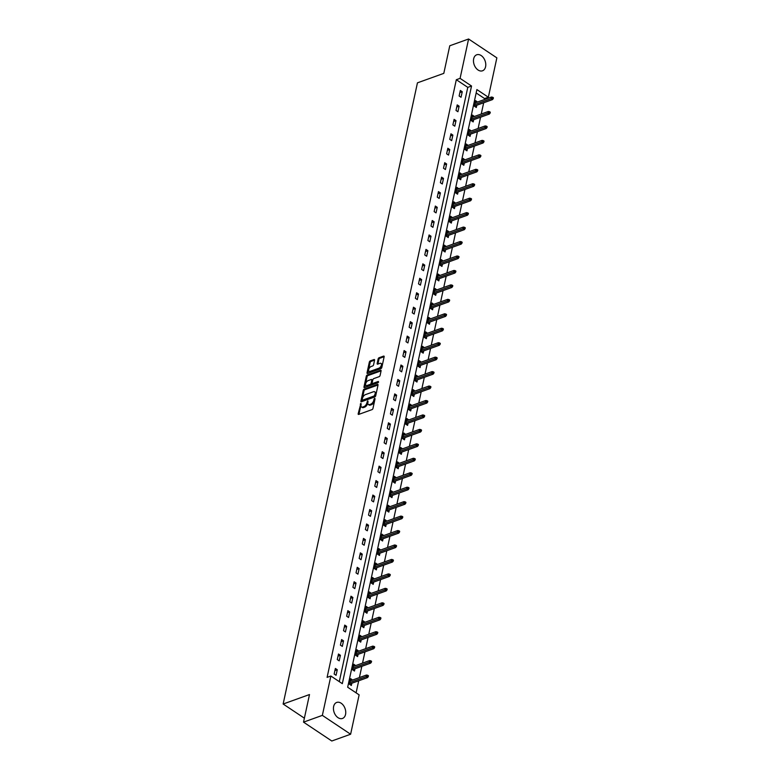 <?xml version="1.0" encoding="UTF-8"?>
<svg xmlns="http://www.w3.org/2000/svg" width="780" height="780" viewBox="0 0 780 780"><rect width="100%" height="100%" fill="white"/><g stroke="black" fill="none" stroke-linecap="round" stroke-linejoin="round"><path stroke-width="1.17" d="M360.925 403.279L358.176 413.761A1.073 0.575 -56.3 0 0 358.322 414.385A1.073 0.575 -56.3 0 0 358.722 414.404L372.021 409.617A1.073 0.575 -56.3 0 0 372.957 408.447L375.053 398.785L374.673 398.336L374.01 399.155L373.747 400.403A3.432 1.852 -56.3 0 1 370.753 404.167L369.642 404.566A3.432 1.852 -56.3 0 1 368.365 404.508A3.432 1.852 -56.3 0 1 367.906 402.509L367.799 400.803L366.873 402.88A3.432 1.852 -56.3 0 1 363.88 406.633L362.768 407.033A3.432 1.852 -56.3 0 1 361.491 406.975A3.432 1.852 -56.3 0 1 361.033 404.976L360.925 403.279M361.189 404.225L358.936 414.268A1.073 0.575 -56.3 0 0 358.927 414.326M374.946 399.282L374.507 400.92L373.747 400.403M368.072 401.749L367.633 403.387L366.873 402.88M485.579 66.758A8.512 5.792 -109.8 0 1 482.498 70.795A8.512 5.792 -109.8 0 1 475.8 67.802A8.512 5.792 -109.8 0 1 473.665 58.812A8.512 5.792 -109.8 0 1 476.746 54.776A8.512 5.792 -109.8 0 1 483.454 57.769A8.512 5.792 -109.8 0 1 485.579 66.758M345.55 714.422A8.512 5.792 -109.8 0 1 342.469 718.458A8.512 5.792 -109.8 0 1 335.761 715.465A8.512 5.792 -109.8 0 1 333.635 706.475A8.512 5.792 -109.8 0 1 336.716 702.439A8.512 5.792 -109.8 0 1 343.424 705.432A8.512 5.792 -109.8 0 1 345.55 714.422M374.566 360.194A1.073 0.575 -56.3 0 0 374.419 359.57A1.073 0.575 -56.3 0 0 374.02 359.551L370.285 360.896A1.073 0.575 -56.3 0 0 369.349 362.066L367.029 372.801A1.073 0.575 -56.3 0 0 367.175 373.425A1.073 0.575 -56.3 0 0 367.575 373.444L380.884 368.657A1.073 0.575 -56.3 0 0 381.82 367.487L384.14 356.752A1.073 0.575 -56.3 0 0 383.994 356.128A1.073 0.575 -56.3 0 0 383.594 356.109L379.08 357.737A1.073 0.575 -56.3 0 0 378.154 358.907L377.159 363.5A1.073 0.575 -56.3 0 0 377.305 364.123A1.073 0.575 -56.3 0 0 377.695 364.143L379.938 363.344A2.866 1.55 -56.3 0 1 381.001 363.392A2.866 1.55 -56.3 0 1 381.127 365.849A2.866 1.55 -56.3 0 1 378.885 368.209L370.12 371.348A2.866 1.55 -56.3 0 1 369.057 371.299A2.866 1.55 -56.3 0 1 368.93 368.843A2.866 1.55 -56.3 0 1 371.173 366.483L372.635 365.966A1.073 0.575 -56.3 0 0 373.571 364.786L374.566 360.194M350.62 734.233L331.793 741L303.527 722.143L309.494 694.541L283.14 704.018L417.446 82.836L443.8 73.369L449.767 45.766L468.595 39L496.86 57.857L488.348 97.217L476.892 89.573L347.675 687.229L359.131 694.863L350.62 734.233L322.354 715.377L330.866 676.016L342.322 683.66L471.539 86.014L460.083 78.37L468.595 39M303.527 722.143L322.354 715.377M339.29 681.632L467.776 87.36L456.319 79.716L327.103 677.371L330.866 676.016M456.319 79.716L460.083 78.37M364.172 389.171A1.073 0.575 -56.3 0 0 363.236 390.351L360.916 401.076A1.073 0.575 -56.3 0 0 361.062 401.7A1.073 0.575 -56.3 0 0 361.462 401.719L374.77 396.942A1.073 0.575 -56.3 0 0 375.706 395.762L378.027 385.037A1.073 0.575 -56.3 0 0 377.881 384.413A1.073 0.575 -56.3 0 0 377.481 384.394L364.172 389.171L364.942 389.678A1.073 0.575 -56.3 0 0 364.006 390.858L361.686 401.583A1.073 0.575 -56.3 0 0 361.676 401.642M363.977 386.938L366.298 376.204A1.073 0.575 -56.3 0 1 367.234 375.034L380.533 370.256A1.073 0.575 -56.3 0 1 380.933 370.266A1.073 0.575 -56.3 0 1 381.079 370.9L380.084 375.482A1.073 0.575 -56.3 0 1 379.148 376.662L373.756 378.602A1.073 0.575 -56.3 0 0 372.82 379.772L372.157 382.824A1.073 0.575 -56.3 0 0 372.304 383.448A1.073 0.575 -56.3 0 0 372.703 383.468L378.319 381.449L378.046 382.717L364.523 387.582A1.073 0.575 -56.3 0 1 364.123 387.562A1.073 0.575 -56.3 0 1 363.977 386.938L364.738 387.445L367.058 376.72L366.298 376.204M283.14 704.018L304.385 718.185M336.073 675.295L337.272 669.737L335.361 668.46L334.162 674.017L336.073 675.295M339.193 660.845L340.402 655.288L338.491 654.01L337.282 659.568L339.193 660.845M342.322 646.396L343.522 640.838L341.611 639.561L340.411 645.118L342.322 646.396M345.442 631.946L346.642 626.389L344.74 625.111L343.531 630.669L345.442 631.946M348.572 617.497L349.772 611.939L347.86 610.662L346.661 616.219L348.572 617.497M351.692 603.047L352.892 597.49L350.981 596.212L349.781 601.77L351.692 603.047M354.822 588.598L356.021 583.04L354.11 581.763L352.911 587.321L354.822 588.598M357.942 574.148L359.141 568.591L357.23 567.313L356.031 572.871L357.942 574.148M361.062 559.689L362.271 554.132L360.36 552.864L359.161 558.422L361.062 559.689M364.192 545.24L365.391 539.682L363.48 538.414L362.281 543.972L364.192 545.24M367.312 530.79L368.521 525.233L366.61 523.965L365.401 529.523L367.312 530.79M370.441 516.341L371.641 510.783L369.73 509.516L368.531 515.073L370.441 516.341M373.561 501.891L374.761 496.334L372.85 495.056L371.651 500.624L373.561 501.891M376.691 487.441L377.89 481.884L375.979 480.607L374.78 486.164L376.691 487.441M379.811 472.992L381.01 467.435L379.099 466.157L377.9 471.715L379.811 472.992M382.931 458.543L384.14 452.985L382.229 451.708L381.03 457.265L382.931 458.543M386.061 444.093L387.26 438.535L385.349 437.258L384.15 442.816L386.061 444.093M389.181 429.644L390.39 424.086L388.479 422.809L387.27 428.366L389.181 429.644M392.311 415.194L393.51 409.636L391.599 408.359L390.4 413.917L392.311 415.194M395.431 400.744L396.63 395.187L394.729 393.91L393.52 399.467L395.431 400.744M398.56 386.295L399.76 380.738L397.849 379.46L396.649 385.018L398.56 386.295M401.68 371.836L402.88 366.278L400.969 365.011L399.769 370.568L401.68 371.836M404.81 357.386L406.01 351.829L404.098 350.561L402.899 356.119L404.81 357.386M407.93 342.937L409.13 337.379L407.219 336.112L406.019 341.669L407.93 342.937M411.05 328.487L412.259 322.93L410.348 321.662L409.139 327.22L411.05 328.487M414.18 314.038L415.379 308.48L413.468 307.213L412.269 312.77L414.18 314.038M417.3 299.588L418.499 294.031L416.598 292.753L415.389 298.311L417.3 299.588M420.43 285.139L421.629 279.581L419.718 278.304L418.519 283.861L420.43 285.139M423.55 270.689L424.749 265.132L422.838 263.854L421.639 269.412L423.55 270.689M426.68 256.24L427.879 250.682L425.968 249.405L424.769 254.963L426.68 256.24M429.799 241.79L430.999 236.233L429.088 234.955L427.889 240.513L429.799 241.79M432.919 227.341L434.128 221.783L432.218 220.506L431.018 226.064L432.919 227.341M436.049 212.891L437.248 207.334L435.337 206.056L434.138 211.614L436.049 212.891M439.169 198.442L440.378 192.884L438.467 191.607L437.258 197.165L439.169 198.442M442.299 183.992L443.498 178.435L441.587 177.157L440.388 182.715L442.299 183.992M445.419 169.533L446.618 163.976L444.717 162.708L443.508 168.266L445.419 169.533M448.549 155.083L449.748 149.526L447.837 148.258L446.638 153.816L448.549 155.083M451.669 140.634L452.868 135.076L450.957 133.809L449.758 139.367L451.669 140.634M454.789 126.184L455.998 120.627L454.087 119.359L452.887 124.917L454.789 126.184M457.918 111.735L459.118 106.178L457.207 104.9L456.007 110.468L457.918 111.735M461.038 97.285L462.248 91.728L460.337 90.451L459.127 96.008L461.038 97.285M356.099 692.845L358.712 680.774M359.395 677.576L361.832 666.325M362.524 663.127L364.952 651.875M365.644 648.677L368.082 637.426M368.774 634.228L371.202 622.976M371.894 619.778L374.332 608.527M375.024 605.329L377.452 594.077M378.144 590.879L380.581 579.618M381.274 576.43L383.702 565.168M384.394 561.971L386.822 550.719M387.514 547.521L389.951 536.269M390.644 533.072L393.071 521.82M393.764 518.622L396.201 507.37M396.893 504.173L399.321 492.921M400.013 489.723L402.451 478.471M403.143 475.273L405.571 464.022M406.263 460.824L408.7 449.572M409.383 446.374L411.82 435.123M412.513 431.925L414.94 420.673M415.633 417.476L418.07 406.224M418.762 403.026L421.19 391.774M421.882 388.577L424.32 377.315M425.012 374.127L427.44 362.866M428.132 359.668L430.57 348.416M431.252 345.218L433.69 333.967M434.382 330.769L436.81 319.517M437.502 316.319L439.94 305.068M440.632 301.87L443.06 290.618M443.752 287.42L446.189 276.169M446.881 272.971L449.309 261.719M450.002 258.521L452.439 247.27M453.131 244.072L455.559 232.82M456.251 229.622L458.689 218.371M459.371 215.173L461.809 203.921M462.501 200.723L464.929 189.462M465.621 186.274L468.058 175.012M468.751 171.814L471.178 160.563M471.871 157.365L474.308 146.114M475 142.916L477.428 131.664M478.12 128.466L480.558 117.215M481.24 114.016L483.678 102.765M484.37 99.567L484.585 98.572L476.161 92.957M352.531 680.043L350.639 678.658L349.44 684.216L351.351 685.483L351.839 683.241M355.651 665.593L353.769 664.209L352.57 669.767L354.481 671.034L354.959 668.792M358.781 651.144L356.889 649.75L355.69 655.307L357.601 656.584L358.088 654.342M361.901 636.694L360.019 635.3L358.81 640.858L360.721 642.135L361.208 639.892M365.02 622.245L363.139 620.851L361.94 626.408L363.851 627.685L364.338 625.443M368.15 607.795L366.269 606.401L365.06 611.959L366.971 613.236L367.458 610.993M371.27 593.346L369.389 591.952L368.189 597.509L370.1 598.786L370.578 596.544M374.4 578.896L372.508 577.502L371.309 583.06L373.22 584.337L373.708 582.094M377.52 564.447L375.638 563.053L374.439 568.61L376.35 569.887L376.828 567.645M380.65 549.998L378.758 548.603L377.559 554.161L379.47 555.438L379.957 553.196M383.77 535.548L381.888 534.154L380.689 539.711L382.59 540.989L383.077 538.746M386.899 521.089L385.008 519.704L383.809 525.262L385.72 526.529L386.207 524.287M390.019 506.639L388.138 505.255L386.929 510.812L388.84 512.08L389.327 509.837M393.139 492.19L391.258 490.805L390.058 496.363L391.969 497.63L392.447 495.388M396.269 477.74L394.387 476.356L393.178 481.913L395.09 483.181L395.577 480.938M399.389 463.291L397.507 461.897L396.308 467.464L398.219 468.731L398.697 466.489M402.519 448.841L400.627 447.447L399.428 453.005L401.339 454.282L401.827 452.039M405.639 434.392L403.757 432.998L402.558 438.555L404.459 439.832L404.947 437.59M408.769 419.942L406.877 418.548L405.678 424.106L407.589 425.383L408.077 423.14M411.889 405.493L410.007 404.098L408.798 409.656L410.709 410.933L411.197 408.691M415.009 391.043L413.127 389.649L411.928 395.206L413.839 396.484L414.326 394.241M418.139 376.594L416.257 375.2L415.048 380.757L416.959 382.034L417.446 379.792M421.258 362.144L419.377 360.75L418.177 366.308L420.089 367.585L420.566 365.342M424.388 347.695L422.497 346.3L421.298 351.858L423.209 353.135L423.696 350.893M427.508 333.245L425.627 331.851L424.427 337.409L426.338 338.686L426.816 336.433M430.638 318.786L428.747 317.401L427.547 322.959L429.458 324.226L429.946 321.984M433.758 304.337L431.876 302.952L430.677 308.51L432.578 309.777L433.066 307.535M436.878 289.887L434.996 288.502L433.797 294.06L435.708 295.327L436.195 293.085M440.008 275.438L438.126 274.053L436.917 279.61L438.828 280.878L439.315 278.635M443.128 260.988L441.246 259.594L440.047 265.151L441.958 266.428L442.435 264.186M446.257 246.538L444.366 245.144L443.167 250.702L445.078 251.979L445.565 249.736M449.377 232.089L447.496 230.695L446.296 236.252L448.207 237.53L448.685 235.287M452.507 217.639L450.616 216.245L449.416 221.803L451.327 223.08L451.815 220.838M455.627 203.19L453.745 201.796L452.546 207.353L454.447 208.63L454.935 206.388M458.757 188.74L456.865 187.346L455.666 192.904L457.577 194.181L458.065 191.939M461.877 174.291L459.995 172.897L458.786 178.454L460.697 179.732L461.185 177.489M464.997 159.841L463.115 158.447L461.916 164.005L463.827 165.282L464.305 163.04M468.127 145.392L466.245 143.998L465.036 149.555L466.947 150.832L467.435 148.59M471.247 130.933L469.365 129.548L468.166 135.106L470.077 136.373L470.555 134.131M474.377 116.483L472.485 115.099L471.286 120.656L473.197 121.924L473.684 119.681M477.497 102.034L475.615 100.649L474.415 106.207L476.317 107.474L476.804 105.232M484.585 98.572L488.348 97.217M467.776 87.36L471.539 86.014M352.55 679.926L350.181 680.784M337.272 669.737L334.903 670.585M340.402 655.288L338.032 656.136M355.68 665.476L353.311 666.334M343.522 640.838L341.152 641.687M358.8 651.027L356.431 651.875M346.642 626.389L344.273 627.237M361.93 636.577L359.56 637.426M349.772 611.939L347.402 612.788M365.05 622.128L362.68 622.976M352.892 597.49L350.522 598.338M368.17 607.678L365.8 608.527M356.021 583.04L353.652 583.889M371.299 593.229L368.93 594.077M359.141 568.591L356.772 569.439M374.419 578.779L372.05 579.628M362.271 554.132L359.902 554.99M377.549 564.33L375.18 565.178M365.391 539.682L363.022 540.54M380.669 549.88L378.3 550.729M368.521 525.233L366.142 526.091M383.799 535.431L381.43 536.279M371.641 510.783L369.272 511.641M386.919 520.972L384.55 521.83M374.761 496.334L372.392 497.182M390.049 506.522L387.68 507.38M377.89 481.884L375.521 482.732M393.169 492.073L390.799 492.931M381.01 467.435L378.641 468.283M396.289 477.623L393.919 478.481M384.14 452.985L381.771 453.833M399.418 463.174L397.049 464.022M387.26 438.535L384.891 439.384M402.538 448.724L400.169 449.572M390.39 424.086L388.021 424.934M405.668 434.275L403.299 435.123M393.51 409.636L391.141 410.485M408.788 419.825L406.419 420.673M396.63 395.187L394.261 396.035M411.918 405.376L409.549 406.224M399.76 380.738L397.39 381.586M415.038 390.926L412.669 391.774M402.88 366.278L400.51 367.136M418.158 376.477L415.789 377.325M406.01 351.829L403.64 352.687M421.288 362.027L418.918 362.875M409.13 337.379L406.76 338.237M424.408 347.578L422.038 348.426M412.259 322.93L409.89 323.788M427.537 333.119L425.168 333.976M415.379 308.48L413.01 309.328M430.657 318.669L428.288 319.527M418.499 294.031L416.13 294.879M433.787 304.219L431.418 305.077M421.629 279.581L419.26 280.43M436.907 289.77L434.538 290.628M424.749 265.132L422.38 265.98M440.037 275.32L437.658 276.178M427.879 250.682L425.51 251.531M443.157 260.871L440.788 261.719M430.999 236.233L428.63 237.081M446.277 246.422L443.908 247.27M434.128 221.783L431.759 222.631M449.407 231.972L447.037 232.82M437.248 207.334L434.879 208.182M452.527 217.522L450.157 218.371M440.378 192.884L438.009 193.732M455.656 203.073L453.287 203.921M443.498 178.435L441.129 179.283M458.776 188.624L456.407 189.472M446.618 163.976L444.249 164.833M461.906 174.174L459.537 175.022M449.748 149.526L447.379 150.384M465.026 159.724L462.657 160.573M452.868 135.076L450.499 135.934M468.146 145.275L465.777 146.123M455.998 120.627L453.628 121.485M471.276 130.816L468.907 131.674M459.118 106.178L456.748 107.026M474.396 116.366L472.027 117.224M462.248 91.728L459.878 92.576M477.526 101.917L475.156 102.775M361.491 406.975L362.261 407.491A3.432 1.852 -56.3 0 0 363.529 407.55L362.768 407.033M367.633 403.387A3.432 1.852 -56.3 0 1 364.64 407.15L363.529 407.55M368.365 404.508L369.135 405.015A3.432 1.852 -56.3 0 0 370.402 405.073L369.642 404.566M374.507 400.92A3.432 1.852 -56.3 0 1 371.514 404.674L370.402 405.073M378.037 384.979L364.942 389.678M362.173 399.701L362.554 400.15L374.234 395.957L375.17 393.812A3.432 1.852 -56.3 0 0 374.702 391.813A3.432 1.852 -56.3 0 0 373.435 391.755L365.45 394.622A3.432 1.852 -56.3 0 0 362.456 398.385L362.173 399.701M374.702 391.813L375.473 392.32A3.432 1.852 -56.3 0 1 375.931 394.329L374.995 396.464L363.314 400.666M381.089 370.841L367.994 375.541A1.073 0.575 -56.3 0 0 367.058 376.72M372.304 383.448L373.074 383.955A1.073 0.575 -56.3 0 0 373.464 383.974L378.622 382.122M368.16 380.611A2.866 1.55 -56.3 0 0 365.918 382.97A2.866 1.55 -56.3 0 0 366.044 385.427A2.866 1.55 -56.3 0 0 367.107 385.476L370.188 384.365A1.073 0.575 -56.3 0 0 371.124 383.194L371.787 380.143A1.073 0.575 -56.3 0 0 371.641 379.519A1.073 0.575 -56.3 0 0 371.241 379.499L368.16 380.611M366.044 385.427L366.805 385.934A2.866 1.55 -56.3 0 0 367.868 385.983L367.107 385.476M371.641 379.519L372.401 380.035A1.073 0.575 -56.3 0 1 372.548 380.659L371.894 383.702A1.073 0.575 -56.3 0 1 370.958 384.881L367.868 385.983M369.057 371.299L369.827 371.816A2.866 1.55 -56.3 0 0 370.89 371.865L370.12 371.348M381.001 363.392L381.761 363.899A2.866 1.55 -56.3 0 1 381.888 366.356A2.866 1.55 -56.3 0 1 379.645 368.716L370.89 371.865M384.15 356.694L379.85 358.244A1.073 0.575 -56.3 0 0 378.914 359.414L377.92 364.006A1.073 0.575 -56.3 0 0 377.91 364.065M374.575 360.136L371.056 361.403A1.073 0.575 -56.3 0 0 370.12 362.583L367.799 373.308A1.073 0.575 -56.3 0 0 367.79 373.366M368.238 676.699L368.443 675.773L367.673 675.256L367.477 676.182L368.238 676.699L367.487 677.625L366.113 676.699L366.473 675.032L350.161 680.901M367.477 676.182L349.801 682.568M367.487 677.625L349.674 684.021M366.473 675.032L367.673 675.256M371.358 662.24L371.563 661.313L370.802 660.806L370.598 661.733L371.358 662.24L370.607 663.166L369.232 662.249L369.593 660.582L353.281 666.451M370.598 661.733L352.921 668.119M370.607 663.166L352.804 669.572M369.593 660.582L370.802 660.806M374.488 647.79L374.683 646.864L373.922 646.357L373.727 647.283L374.488 647.79L373.737 648.716L372.362 647.8L372.723 646.133L356.411 651.992M373.727 647.283L356.05 653.659M373.737 648.716L355.924 655.122M372.723 646.133L373.922 646.357M377.608 633.341L377.812 632.414L377.052 631.907L376.847 632.833L377.608 633.341L376.857 634.267L375.482 633.35L375.843 631.683L359.531 637.543M376.847 632.833L359.171 639.21M376.857 634.267L359.044 640.673M375.843 631.683L377.052 631.907M380.738 618.891L380.933 617.965L380.172 617.458L379.967 618.384L380.738 618.891L379.987 619.817L378.602 618.901L378.963 617.233L362.651 623.093M379.967 618.384L362.29 624.76M379.987 619.817L362.173 626.223M378.963 617.233L380.172 617.458M383.857 604.442L384.062 603.515L383.292 603.008L383.097 603.934L383.857 604.442L383.107 605.368L381.732 604.451L382.093 602.784L365.781 608.644M383.097 603.934L365.42 610.311M383.107 605.368L365.293 611.774M382.093 602.784L383.292 603.008M386.987 589.992L387.182 589.066L386.422 588.559L386.217 589.485L386.987 589.992L386.227 590.918L384.852 590.002L385.213 588.334L368.901 594.194M386.217 589.485L368.54 595.861M386.227 590.918L368.423 597.314M385.213 588.334L386.422 588.559M390.107 575.542L390.312 574.616L389.542 574.109L389.347 575.035L390.107 575.542L389.356 576.469L387.982 575.552L388.343 573.885L372.031 579.745M389.347 575.035L371.67 581.412M389.356 576.469L371.543 582.865M388.343 573.885L389.542 574.109M393.237 561.093L393.432 560.167L392.671 559.66L392.467 560.586L393.237 561.093L392.476 562.019L391.102 561.103L391.462 559.435L375.151 565.295M392.467 560.586L374.79 566.962M392.476 562.019L374.673 568.415M391.462 559.435L392.671 559.66M396.357 546.643L396.562 545.717L395.791 545.21L395.596 546.136L396.357 546.643L395.606 547.57L394.231 546.653L394.592 544.986L378.281 550.846M395.596 546.136L377.92 552.513M395.606 547.57L377.793 553.966M394.592 544.986L395.791 545.21M399.477 532.194L399.682 531.268L398.921 530.761L398.716 531.687L399.477 532.194L398.726 533.12L397.351 532.204L397.712 530.536L381.401 536.396M398.716 531.687L381.04 538.063M398.726 533.12L380.913 539.516M397.712 530.536L398.921 530.761M402.607 517.745L402.802 516.818L402.041 516.301L401.837 517.228L402.607 517.745L401.856 518.671L400.481 517.754L400.832 516.087L384.52 521.947M401.837 517.228L384.169 523.614M401.856 518.671L384.043 525.067M400.832 516.087L402.041 516.301M405.727 503.295L405.931 502.369L405.161 501.852L404.966 502.778L405.727 503.295L404.976 504.221L403.601 503.305L403.962 501.637L387.65 507.497M404.966 502.778L387.29 509.165M404.976 504.221L387.163 510.617M403.962 501.637L405.161 501.852M408.856 488.845L409.052 487.919L408.291 487.402L408.086 488.329L408.856 488.845L408.096 489.772L406.721 488.855L407.082 487.188L390.77 493.048M408.086 488.329L390.409 494.715M408.096 489.772L390.293 496.168M407.082 487.188L408.291 487.402M411.976 474.396L412.181 473.47L411.411 472.953L411.216 473.879L411.976 474.396L411.226 475.322L409.851 474.396L410.212 472.729L393.9 478.598M411.216 473.879L393.539 480.265M411.226 475.322L393.412 481.718M410.212 472.729L411.411 472.953M415.106 459.937L415.301 459.01L414.541 458.503L414.336 459.43L415.106 459.937L414.346 460.863L412.971 459.947L413.332 458.279L397.02 464.149M414.336 459.43L396.659 465.816M414.346 460.863L396.542 467.269M413.332 458.279L414.541 458.503M418.226 445.487L418.431 444.561L417.661 444.054L417.466 444.98L418.226 445.487L417.476 446.413L416.101 445.497L416.462 443.83L400.15 449.69M417.466 444.98L399.789 451.357M417.476 446.413L399.662 452.819M416.462 443.83L417.661 444.054M421.346 431.038L421.551 430.111L420.79 429.604L420.586 430.531L421.346 431.038L420.595 431.964L419.221 431.048L419.581 429.38L403.27 435.24M420.586 430.531L402.909 436.907M420.595 431.964L402.792 438.37M419.581 429.38L420.79 429.604M424.476 416.588L424.671 415.662L423.91 415.155L423.715 416.081L424.476 416.588L423.725 417.514L422.351 416.598L422.711 414.931L406.399 420.79M423.715 416.081L406.039 422.458M423.725 417.514L405.912 423.92M422.711 414.931L423.91 415.155M427.596 402.139L427.801 401.212L427.04 400.706L426.835 401.632L427.596 402.139L426.845 403.065L425.47 402.148L425.831 400.481L409.519 406.341M426.835 401.632L409.159 408.008M426.845 403.065L409.032 409.471M425.831 400.481L427.04 400.706M430.726 387.689L430.921 386.763L430.16 386.256L429.956 387.182L430.726 387.689L429.965 388.615L428.59 387.699L428.951 386.032L412.639 391.892M429.956 387.182L412.279 393.559M429.965 388.615L412.162 395.011M428.951 386.032L430.16 386.256M433.846 373.24L434.05 372.314L433.28 371.806L433.085 372.733L433.846 373.24L433.095 374.166L431.72 373.25L432.081 371.582L415.769 377.442M433.085 372.733L415.409 379.109M433.095 374.166L415.282 380.562M432.081 371.582L433.28 371.806M436.976 358.79L437.171 357.864L436.41 357.357L436.205 358.283L436.976 358.79L436.215 359.716L434.84 358.8L435.201 357.133L418.889 362.993M436.205 358.283L418.529 364.66M436.215 359.716L418.411 366.113M435.201 357.133L436.41 357.357M440.095 344.341L440.3 343.415L439.53 342.907L439.335 343.834L440.095 344.341L439.345 345.267L437.97 344.351L438.331 342.683L422.019 348.543M439.335 343.834L421.658 350.21M439.345 345.267L421.531 351.663M438.331 342.683L439.53 342.907M443.225 329.891L443.42 328.965L442.66 328.458L442.455 329.384L443.225 329.891L442.465 330.817L441.09 329.901L441.451 328.234L425.139 334.094M442.455 329.384L424.778 335.761M442.465 330.817L424.661 337.214M441.451 328.234L442.66 328.458M446.345 315.442L446.54 314.515L445.78 313.999L445.585 314.925L446.345 315.442L445.594 316.368L444.22 315.452L444.581 313.784L428.269 319.644M445.585 314.925L427.908 321.311M445.594 316.368L427.781 322.764M444.581 313.784L445.78 313.999M449.465 300.992L449.67 300.066L448.909 299.549L448.705 300.476L449.465 300.992L448.715 301.918L447.34 301.002L447.7 299.335L431.389 305.194M448.705 300.476L431.028 306.862M448.715 301.918L430.901 308.315M447.7 299.335L448.909 299.549M452.595 286.543L452.79 285.616L452.029 285.1L451.825 286.026L452.595 286.543L451.844 287.469L450.46 286.543L450.82 284.875L434.509 290.745M451.825 286.026L434.148 292.412M451.844 287.469L434.031 293.865M450.82 284.875L452.029 285.1M455.715 272.084L455.92 271.157L455.149 270.65L454.954 271.577L455.715 272.084L454.964 273.01L453.59 272.093L453.95 270.426L437.639 276.296M454.954 271.577L437.278 277.963M454.964 273.01L437.151 279.415M453.95 270.426L455.149 270.65M458.845 257.634L459.04 256.708L458.279 256.201L458.075 257.127L458.845 257.634L458.084 258.56L456.709 257.644L457.07 255.977L440.758 261.836M458.075 257.127L440.398 263.503M458.084 258.56L440.281 264.966M457.07 255.977L458.279 256.201M461.965 243.184L462.169 242.258L461.399 241.751L461.204 242.678L461.965 243.184L461.214 244.111L459.839 243.194L460.2 241.527L443.888 247.387M461.204 242.678L443.527 249.054M461.214 244.111L443.401 250.516M460.2 241.527L461.399 241.751M465.094 228.735L465.29 227.809L464.529 227.302L464.324 228.228L465.094 228.735L464.334 229.661L462.959 228.745L463.32 227.077L447.008 232.937M464.324 228.228L446.648 234.605M464.334 229.661L446.531 236.067M463.32 227.077L464.529 227.302M468.215 214.285L468.419 213.359L467.649 212.852L467.454 213.778L468.215 214.285L467.464 215.212L466.089 214.295L466.45 212.628L450.138 218.488M467.454 213.778L449.777 220.155M467.464 215.212L449.651 221.618M466.45 212.628L467.649 212.852M471.334 199.836L471.539 198.91L470.779 198.403L470.574 199.329L471.334 199.836L470.584 200.762L469.209 199.846L469.57 198.178L453.258 204.038M470.574 199.329L452.897 205.705M470.584 200.762L452.77 207.158M469.57 198.178L470.779 198.403M474.464 185.386L474.659 184.46L473.899 183.953L473.704 184.88L474.464 185.386L473.714 186.313L472.339 185.396L472.7 183.729L456.388 189.589M473.704 184.88L456.027 191.256M473.714 186.313L455.9 192.709M472.7 183.729L473.899 183.953M477.584 170.937L477.789 170.011L477.019 169.504L476.824 170.43L477.584 170.937L476.834 171.863L475.459 170.947L475.819 169.28L459.508 175.139M476.824 170.43L459.147 176.806M476.834 171.863L459.02 178.259M475.819 169.28L477.019 169.504M480.714 156.487L480.909 155.561L480.148 155.054L479.944 155.98L480.714 156.487L479.953 157.414L478.579 156.497L478.94 154.83L462.628 160.69M479.944 155.98L462.267 162.357M479.953 157.414L462.15 163.81M478.94 154.83L480.148 155.054M483.834 142.038L484.039 141.112L483.269 140.605L483.073 141.531L483.834 142.038L483.083 142.964L481.709 142.048L482.069 140.38L465.757 146.24M483.073 141.531L465.397 147.907M483.083 142.964L465.27 149.36M482.069 140.38L483.269 140.605M486.964 127.589L487.159 126.662L486.398 126.145L486.194 127.072L486.964 127.589L486.203 128.515L484.828 127.598L485.189 125.931L468.877 131.791M486.194 127.072L468.517 133.458M486.203 128.515L468.4 134.911M485.189 125.931L486.398 126.145M490.084 113.139L490.288 112.213L489.518 111.696L489.323 112.622L490.084 113.139L489.333 114.065L487.958 113.149L488.319 111.481L472.007 117.341M489.323 112.622L471.647 119.008M489.333 114.065L471.52 120.461M488.319 111.481L489.518 111.696M493.204 98.689L493.409 97.763L492.648 97.246L492.443 98.173L493.204 98.689L492.453 99.616L491.078 98.699L491.439 97.032L475.127 102.892M492.443 98.173L474.767 104.559M492.453 99.616L474.649 106.012M491.439 97.032L492.648 97.246M361.033 404.606L360.262 404.098M374.78 399.672L374.01 399.155M367.906 402.139L367.136 401.632M364.64 407.15L363.88 406.633M371.514 404.674L370.753 404.167M358.936 414.268L358.176 413.761M378.046 384.764L377.481 384.394M361.686 401.583L360.916 401.076M364.006 390.858L363.236 390.351M374.995 396.464L374.234 395.957M375.648 395.645L374.887 395.138M375.931 394.329L375.17 393.812M367.994 375.541L367.234 375.034M381.108 370.627L380.533 370.256M373.464 383.974L372.703 383.468M370.958 384.881L370.188 384.365M371.894 383.702L371.124 383.194M372.548 380.659L371.787 380.143M379.645 368.716L378.885 368.209M377.92 364.006L377.159 363.5M378.914 359.414L378.154 358.907M379.85 358.244L379.08 357.737M384.16 356.489L383.594 356.109M367.799 373.308L367.029 372.801M370.12 362.583L369.349 362.066M371.056 361.403L370.285 360.896M374.585 359.931L374.02 359.551M363.031 400.647L362.271 400.14"/></g></svg>
